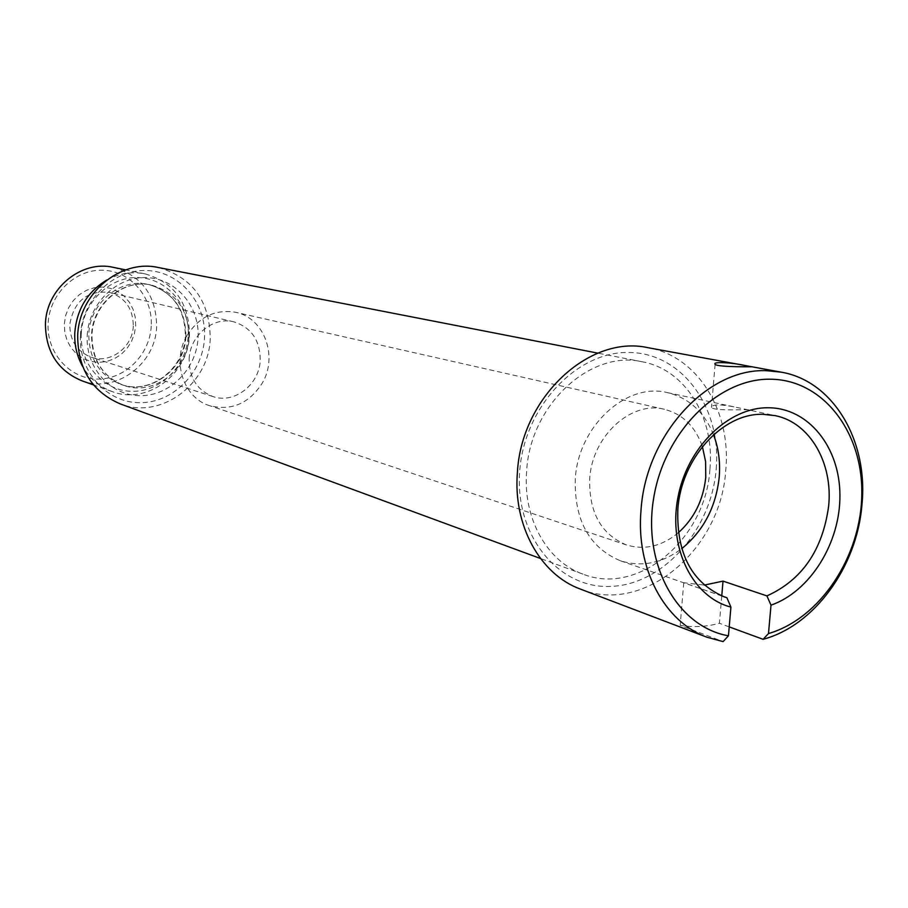 <?xml version="1.0" encoding="UTF-8"?>
<svg xmlns="http://www.w3.org/2000/svg" width="908" height="908" viewBox="0 0 908 908"><rect width="100%" height="100%" fill="white"/><g stroke="black" fill="none" stroke-linecap="round" stroke-linejoin="round"><path stroke-width="0.68" stroke-dasharray="4.54 3.41" d="M721.758 595.932L719.408 623.285C706.231 626.838 693.145 627.53 680.183 625.34L723.109 641.615M729.215 626.883L719.408 623.285M722.053 596.045L683.747 582.743L704.279 585.092M683.747 582.743L680.183 625.34M748.476 409.928L735.537 407.17C720.26 404.117 712.224 404.196 711.441 407.397L711.475 407.454C713.926 411.494 751.086 408.997 748.476 409.928L775.114 415.626M716.185 469.13C721.781 408.418 682.702 353.394 629.914 352.486C577.204 350.624 524.075 406.693 519.705 471.241C514.552 535.788 558.885 589.303 611.197 586.386C663.464 584.4 711.339 529.852 716.185 469.13M709.92 469.198C714.959 417.964 685.472 369.511 642.285 361.793C590.359 349.523 530.09 405.047 526.64 471.161C522.656 518.162 547.081 561.598 582.947 574.117C638.358 596.397 705.891 538.705 709.92 469.198M158.287 267.508C192.553 277.326 209.862 301.059 210.225 338.707C208.953 384.243 160.557 420.086 120.185 403.867M80.426 335.472C78.36 371.451 106.679 402.846 139.775 402.698C172.838 403.073 202.7 372.927 204.493 338.162C206.752 303.42 180.272 271.606 146.971 270.527C113.704 268.927 81.992 299.492 80.426 335.472M151.239 326.051C149.854 354.756 124.975 379.544 97.462 379.067C69.95 379.033 46.467 353.076 48.124 323.543C49.361 293.999 75.5 268.927 103.149 270.232C130.809 271.106 153.032 297.347 151.239 326.051M64.309 323.94L65.648 315.507L68.736 307.54L73.412 300.457L79.439 294.612L86.51 290.31L94.25 287.745L102.263 287.064L110.152 288.267L117.518 291.309L123.999 295.997L129.276 302.114L133.09 309.344L135.269 317.323L135.701 325.666L134.361 333.962L131.342 341.794L126.768 348.786L120.877 354.608L113.943 358.944L106.304 361.588L98.336 362.406L90.437 361.339L83.014 358.433L76.42 353.825L71.017 347.741L67.067 340.477L64.797 332.407L64.309 323.94M113.375 267.361C141.841 275.726 156.255 295.463 156.653 326.551C155.711 364.278 115.498 393.902 81.709 380.713M106.758 280.039C119.05 273.353 131.796 271.288 144.996 273.853C174.302 282.49 189.125 302.931 189.454 335.177C188.387 374.312 146.914 405.138 112.104 391.552C99.483 386.91 89.654 378.534 82.617 366.435M81.266 333.418C79.484 364.301 103.807 391.359 132.341 391.314C160.864 391.723 186.696 365.776 188.206 335.79C190.135 305.814 167.186 278.45 138.493 277.587C109.823 276.27 82.617 302.523 81.266 333.418M580.553 589.144C643.783 615.295 721.111 549.454 725.753 470.14C731.576 411.551 697.685 356.038 648.006 347.696M713.54 434.739C704.245 411.937 688.843 397.886 667.323 392.596C626.259 382.12 578.158 426.306 575.275 478.959C574.265 520.295 589.281 547.558 620.346 560.758C641.479 567.398 661.943 563.369 681.715 548.67M678.321 532.758C661.909 546.275 644.657 550.35 626.554 544.982C601.141 534.46 588.861 512.396 589.689 478.777C592.05 436.146 631.185 400.417 664.463 409.315C682.725 414.105 695.369 426.533 702.395 446.6M186.946 335.631C199.136 316.733 215.355 308.958 235.615 312.295C264.171 317.811 278.347 356.424 262.219 383.165C248.996 403.629 231.438 411.12 209.532 405.649C183.518 397.942 171.419 361.236 186.946 335.631M189.125 359.046C189.863 335.449 213.21 316.245 233.878 321.863C251.391 327.527 260.165 340.318 260.221 360.238C259.427 384.651 234.332 404.196 213.005 396.569C197.115 390.27 189.159 377.762 189.125 359.046M133.294 325.983C132.772 347.253 110.424 364.085 91.322 357.264C77.089 351.657 69.905 340.716 69.757 324.44C73.968 301.013 87.202 290.322 109.448 292.399C125.145 297.438 133.101 308.629 133.294 325.983M87.225 335.62C88.643 303.533 116.871 276.248 146.585 277.621C176.322 278.529 200.066 306.927 198.046 338.026C196.469 369.136 169.705 396.081 140.15 395.695C110.583 395.763 85.363 367.695 87.225 335.62M185.879 336.369C184.982 369.386 150.206 395.468 120.832 384.379C99.63 375.606 88.95 358.898 88.791 334.235C89.608 302.931 120.696 277.485 148.73 284.522C173.235 291.979 185.618 309.265 185.879 336.369M188.898 337.174C187.99 370.294 153.112 396.478 123.67 385.344C102.4 376.559 91.697 359.795 91.549 335.041C92.366 303.635 123.545 278.109 151.659 285.146C176.231 292.637 188.637 309.98 188.898 337.174M582.947 574.117L540.487 558.499M642.285 361.793L597.873 353.144M112.104 391.552L93.535 384.935M144.996 273.853L125.679 269.88M120.832 384.379C149.65 395.366 184.392 369.363 185.357 336.142C185.073 309.015 172.861 291.809 148.73 284.522L151.659 285.146C124.09 278.143 92.832 303.613 91.969 335.245C92.151 360.056 102.718 376.752 123.67 385.344L120.832 384.379M743.663 365.254L744.821 365.47M715.118 364.358L711.475 407.454M667.323 392.596L735.537 407.17M620.346 560.758L724.459 596.942M626.554 544.982L209.532 405.649M664.463 409.315L235.615 312.295M213.005 396.569L91.322 357.264M233.878 321.863L109.448 292.399"/><path stroke-width="1.36" d="M704.279 585.092L723.029 581.12L766.908 595.909L771.005 605.171L768.497 633.557L763.072 639.311L729.215 626.883M723.029 581.12L721.758 595.932M743.663 365.254L648.006 347.696C589.269 334.45 521.306 397.5 517.401 472.444C512.941 525.573 540.317 574.605 580.553 589.144L707.014 637.234L723.109 641.615L728.443 635.793L730.917 607.1L726.899 597.725L722.053 596.045M715.084 364.324C712.167 361.316 732.597 362.621 744.821 365.47L751.972 366.798C757.056 366.628 717.899 367.49 715.118 364.358L715.084 364.324M540.487 558.499L120.185 403.867C92.026 391.654 77.861 368.966 77.679 335.835C78.78 293.477 120.378 258.837 158.287 267.508L597.873 353.144M93.535 384.935L81.709 380.713C57.749 370.566 45.661 351.612 45.434 323.85C46.274 288.494 81.391 259.733 113.375 267.361L125.679 269.88M82.617 366.435C76.874 356.118 74.274 344.847 74.797 332.623C76.794 309.31 87.452 291.786 106.758 280.039M763.072 639.311C814.215 625.737 856.8 567.046 861.885 505.393C868.695 441.39 833.623 380.951 781.084 372.132L766.749 370.714C707.729 367.74 645.758 434.75 641.025 510.114C635.759 568.499 664.474 621.901 707.014 637.234M728.443 635.793C677.777 627.031 642.535 565.014 653.612 498.515C664.1 431.97 718.557 377.853 770.937 379.226C823.431 379.885 863.133 432.549 861.794 494.69C860.943 556.797 820.015 618.654 768.497 633.557M771.005 605.171C810.276 591.46 840.399 542.791 839.923 495.053C839.786 447.281 808.608 407.919 768.44 407.76C728.352 407.113 686.993 447.576 677.822 498.027C668.231 548.432 692.793 597.294 730.917 607.1M766.908 595.909C802.059 580.019 822.637 550.089 828.641 506.096C833.124 462.944 809.857 422.458 775.114 415.626L762.936 414.32C722.655 412.879 681.148 458.438 677.833 509.331C676.449 553.869 691.987 583.072 724.459 596.942L726.899 597.725M681.715 548.67C703.473 530.874 715.981 507.027 719.215 477.109C720.441 462.036 718.546 447.916 713.54 434.739M702.395 446.6L705.584 461.525L705.766 477.279C703.394 499.899 694.257 518.4 678.321 532.758M751.064 366.616L781.084 372.132"/></g></svg>
